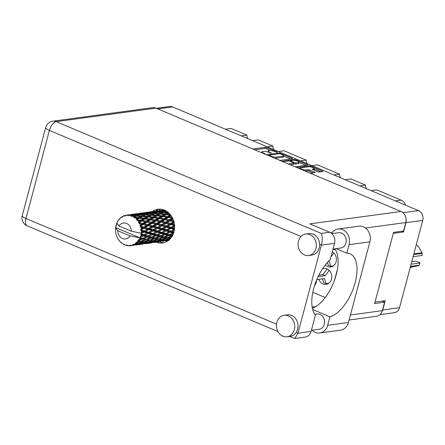 <?xml version="1.0" encoding="UTF-8"?>
<svg xmlns="http://www.w3.org/2000/svg" width="445" height="445" viewBox="0 0 445 445"><rect width="100%" height="100%" fill="white"/><g stroke="black" fill="none" stroke-linecap="round" stroke-linejoin="round"><path stroke-width="0.67" d="M313.525 169.901L313.781 168.922A3.248 0.784 14.9 0 0 314.309 168.655A3.248 0.784 14.9 0 0 312.179 167.303A3.248 0.784 14.9 0 0 308.552 166.719L300.803 167.771A3.248 0.784 14.9 0 0 300.275 168.038A3.248 0.784 14.9 0 0 301.666 169.111A3.248 0.784 14.9 0 0 306.032 169.973L308.012 169.706A1.213 0.295 14.9 0 1 309.642 170.029L314.582 172.115A1.213 0.295 14.9 0 1 315.105 172.515A1.213 0.295 14.9 0 1 314.904 172.615L310.916 173.155A1.213 0.295 14.9 0 1 309.675 172.971M282.575 161.541L288.354 160.979A1.213 0.295 14.9 0 1 289.99 161.301L293.266 162.686A1.213 0.295 14.9 0 1 293.783 163.087A1.213 0.295 14.9 0 1 293.589 163.187L288.816 163.832A1.213 0.295 14.9 0 0 288.621 163.932A1.213 0.295 14.9 0 0 288.833 164.183M318.809 279.332A8.043 6.753 -97.7 0 0 326.09 284.399A8.043 6.753 -97.7 0 0 331.486 279.16A8.043 6.753 -97.7 0 0 323.927 268.452A8.043 6.753 -97.7 0 0 322.508 268.836M314.576 285.557A8.043 6.753 -97.7 0 0 316.217 282.403A8.043 6.753 -97.7 0 0 316.517 280.228M325.317 264.947A8.043 6.753 -97.7 0 0 330.724 266.989A8.043 6.753 -97.7 0 0 336.12 261.749A8.043 6.753 -97.7 0 0 332.281 251.781M332.916 249.384A8.043 6.753 -97.7 0 0 335.33 249.584M159.304 210.635A8.043 6.753 -97.7 0 0 160.361 209.178M313.781 168.922L312.49 169.1A1.213 0.295 14.9 0 0 312.295 169.2A1.213 0.295 14.9 0 0 312.813 169.601L317.752 171.681A1.213 0.295 14.9 0 0 319.388 172.009L322.686 171.559A1.213 0.295 14.9 0 0 322.886 171.459A1.213 0.295 14.9 0 0 322.364 171.058L310.821 166.191A1.213 0.295 14.9 0 0 309.192 165.868L297.421 167.465A1.213 0.295 14.9 0 0 297.227 167.565A1.213 0.295 14.9 0 0 297.444 167.815M279.26 160.144A1.213 0.295 14.9 0 0 280.5 160.328L292.27 158.732A1.213 0.295 14.9 0 0 292.471 158.631A1.213 0.295 14.9 0 0 291.948 158.231L280.406 153.364A1.213 0.295 14.9 0 0 278.776 153.041L267.006 154.638A1.213 0.295 14.9 0 0 266.811 154.738A1.213 0.295 14.9 0 0 267.028 154.988M156.345 108.307L169.64 106.505A7.676 6.441 82.3 0 1 172.588 106.911L418.489 210.619A7.676 6.441 82.3 0 1 422.75 220.42L399.527 307.701A7.676 6.441 82.3 0 1 394.381 312.702L379.997 314.654M267.79 151.995L268.068 150.966A3.888 0.94 14.9 0 1 268.691 150.644L269.676 150.516A3.888 0.94 14.9 0 1 274.893 151.55L276.239 152.118L277.519 152.273L277.157 151.99L266.766 147.612A1.213 0.295 14.9 0 0 265.131 147.284L253.361 148.88A1.213 0.295 14.9 0 0 253.166 148.98A1.213 0.295 14.9 0 0 253.383 149.231M268.068 150.966A3.888 0.94 14.9 0 0 269.731 152.251L271.439 153.097L268.813 152.374A3.888 0.94 14.9 0 0 263.59 151.339L262.611 151.472A3.888 0.94 14.9 0 0 261.983 151.79A3.888 0.94 14.9 0 0 263.651 153.074L265.359 153.926L264.408 153.881M295.424 160.489L295.614 159.777A1.213 0.295 14.9 0 0 293.984 159.455L281.997 161.301M295.614 159.777L307.156 164.644A1.213 0.295 14.9 0 1 307.679 165.045A1.213 0.295 14.9 0 1 307.478 165.145L295.708 166.742A1.213 0.295 14.9 0 1 294.468 166.558M333.917 174.952L339.563 174.184L317.457 164.861L311.811 165.629M359.821 185.877L365.467 185.109L350.832 178.94L345.186 179.708M241.257 135.875L246.903 135.108L231.116 128.449L225.47 129.217M267.161 146.8L272.807 146.032L258.172 139.864L252.526 140.626M300.536 160.873L306.182 160.111L284.077 150.788L278.431 151.55M401.785 231.261L403.493 231.984L405.962 222.695A7.676 6.441 -97.7 0 0 405.968 218.189M403.493 231.984L393.291 233.364M381.871 312.028A7.676 6.441 -97.7 0 0 382.739 309.981L385.209 300.692L375.007 302.077M312.813 292.326L325.212 297.555M337.355 269.581L334.601 279.933M395.549 200.945L401.195 200.178L376.743 189.865L371.097 190.632M340.419 177.694A7.426 6.236 82.3 0 1 339.563 174.184M366.33 188.619A7.426 6.236 82.3 0 1 365.467 185.109M401.195 200.178A8.416 7.064 82.3 0 1 405.64 205.201M247.759 138.618A7.426 6.236 82.3 0 1 246.903 135.108M273.664 149.542A7.426 6.236 82.3 0 1 272.807 146.032M307.044 163.621A7.426 6.236 82.3 0 1 306.182 160.111M270.543 150.493L266.455 148.769A1.213 0.295 14.9 0 0 264.825 148.446L254.757 149.815M268.875 155.5L268.402 155.566M290.613 158.96L283.604 156M280.567 153.942L279.427 153.714L269.091 155.116L270.738 156.067A3.888 0.94 14.9 0 0 275.961 157.102L283.026 156.145A3.888 0.94 14.9 0 0 283.649 155.822A3.888 0.94 14.9 0 0 281.985 154.537L280.567 153.942M274.849 158.287A3.888 0.94 14.9 0 0 275.65 158.264L275.961 157.102M283.649 155.822L283.343 156.985A3.888 0.94 14.9 0 1 282.714 157.302L275.65 158.264M299.001 162.497L305.821 165.373M290.212 164.761L293.277 164.35A1.213 0.295 14.9 0 0 293.478 164.249L293.783 163.087M289.606 161.168L290.307 161.073M298.539 162.514A3.248 0.784 14.9 0 0 299.068 162.247A3.248 0.784 14.9 0 0 296.937 160.895A3.248 0.784 14.9 0 0 293.311 160.306L290.579 160.678A1.213 0.295 14.9 0 0 290.385 160.779A1.213 0.295 14.9 0 0 290.902 161.179L294.178 162.564A1.213 0.295 14.9 0 0 295.814 162.887L298.539 162.514L298.233 163.677A3.248 0.784 14.9 0 0 298.756 163.41L299.068 162.247M298.233 163.677L295.502 164.044A1.213 0.295 14.9 0 1 293.872 163.721L293.639 163.627M313.786 170.007A3.248 0.784 14.9 0 0 313.998 169.818L314.309 168.655M305.376 171.158A3.248 0.784 14.9 0 0 305.726 171.136L306.032 169.973M313.247 172.838L309.336 171.191A1.213 0.295 14.9 0 0 307.701 170.869L305.726 171.136M300.23 168.199L298.818 168.394M321.029 171.787L314.237 168.922M336.12 248.66L346.827 253.177L349.097 244.65A11.759 9.873 -97.7 0 0 342.567 229.631A11.759 9.873 -97.7 0 0 338.05 229.008A11.759 9.873 -97.7 0 0 331.57 233.397M349.097 244.65L369.884 241.83A11.759 9.873 -97.7 0 0 363.354 226.811A11.759 9.873 -97.7 0 0 358.837 226.188L338.05 229.008M282.881 336.186A10.83 9.095 -97.7 0 0 287.036 336.759A10.83 9.095 -97.7 0 0 294.685 327.286A10.83 9.095 -97.7 0 0 288.282 315.872A10.83 9.095 -97.7 0 0 284.127 315.294A10.83 9.095 -97.7 0 0 276.478 324.767A10.83 9.095 -97.7 0 0 282.881 336.186M287.036 336.759L290.368 336.309A10.83 9.095 -97.7 0 0 296.209 332.459A10.83 9.095 -97.7 0 0 291.614 315.422A10.83 9.095 -97.7 0 0 287.459 314.843L284.127 315.294M304.497 254.935A10.83 9.095 -97.7 0 0 308.658 255.513A10.83 9.095 -97.7 0 0 316.306 246.041A10.83 9.095 -97.7 0 0 309.904 234.626A10.83 9.095 -97.7 0 0 305.743 234.048A10.83 9.095 -97.7 0 0 298.094 243.521A10.83 9.095 -97.7 0 0 304.497 254.935M308.658 255.513L311.984 255.057A10.83 9.095 -97.7 0 0 319.649 244.366A10.83 9.095 -97.7 0 0 313.23 234.17A10.83 9.095 -97.7 0 0 309.075 233.597L305.743 234.048M156.401 242.252A17.016 14.29 -97.7 0 0 162.52 242.987A17.016 14.29 -97.7 0 0 174.54 228.107A17.016 14.29 -97.7 0 0 164.478 210.168A17.016 14.29 -97.7 0 0 157.942 209.261A17.016 14.29 -97.7 0 0 152.251 211.592M155.578 211.147A17.016 14.29 82.3 0 1 159.627 209.15M331.837 233.631L338.667 232.702A7.737 6.497 82.3 0 1 341.638 233.113A7.737 6.497 82.3 0 1 346.216 241.268A7.737 6.497 82.3 0 1 340.748 248.037L332.993 249.089M314.843 314.253L317.051 313.953A7.737 6.497 82.3 0 1 320.022 314.365A7.737 6.497 82.3 0 1 324.594 322.519A7.737 6.497 82.3 0 1 319.132 329.283L311.378 330.335M301.015 236.506L49.401 130.391A8.666 4.216 112.9 0 1 56.226 121.635A8.666 7.276 -97.7 0 0 52.899 121.174L152.557 107.657A8.666 7.276 82.3 0 1 155.883 108.113L56.226 121.635L321.257 233.408C322.514 236.078 322.564 239.977 321.407 245.106L297.966 333.199L311.088 331.419L315.444 315.049A34.159 16.621 112.9 0 1 330.173 259.696L334.529 243.326L321.407 245.106L319.649 244.366M311.088 331.419A8.666 7.276 82.3 0 1 305.281 337.065L294.746 338.495L297.966 333.199L296.209 332.459M350.421 314.977L382.361 310.643L384.619 302.172L382.11 301.115M382.361 310.643A8.666 7.276 82.3 0 1 376.553 316.289L349.08 320.016M155.883 108.113L400.99 211.481A8.666 7.276 82.3 0 1 405.801 222.55L403.548 231.022L393.558 232.379L374.623 303.529L384.619 302.172M321.257 233.408L329.717 232.262L309.787 223.857L400.99 211.481M164.166 242.647A17.016 14.29 82.3 0 1 159.744 241.802M315.794 306.605L312.206 307.095M329.717 232.262A8.666 7.276 82.3 0 1 334.529 243.326M289.484 336.426L294.746 338.495M334.824 248.838A34.037 16.56 -67.1 0 1 334.173 281.107A34.037 16.56 -67.1 0 1 312.44 308.324M369.884 241.83L348.418 322.497A11.759 9.873 82.3 0 1 340.536 330.157L319.749 332.977A11.759 9.873 82.3 0 1 312.084 330.24M312.74 309.553L329.901 316.79L327.631 325.317A11.759 9.873 82.3 0 1 319.749 332.977M329.901 316.79A34.037 16.56 112.9 0 0 354.231 285.846A34.037 16.56 112.9 0 0 350.059 253.834A34.037 16.56 112.9 0 0 346.827 253.177M333.867 252.983L330.924 256.882M328.588 261.226L329.116 261.154L330.652 266.26L333.416 265.882M327.42 262.461L328.26 265.248L330.652 266.26M329.233 270.393L325.256 275.661L318.119 276.629M316.779 279.61L324.488 278.564L326.018 283.671L328.783 283.293M322.48 278.837L323.626 282.658L326.018 283.671M327.17 268.947L322.864 274.654L318.82 275.199M325.256 275.661L322.864 274.654M142.283 235.5L140.826 236.206A15.469 12.988 -97.7 0 0 140.976 235.678A15.469 12.988 -97.7 0 0 141.109 235.144L142.283 235.5L152.646 230.271L172.938 218.306L171.981 218.178L169.489 219.774L165.84 219.012L168.26 217.477L171.981 218.178M151.205 234.292L147.757 235.939L145.064 235.127L148.424 233.436L151.205 234.292L152.101 233.892L161.574 229.058L174.312 221.716L173.411 221.732L170.663 223.446L167.276 222.567L169.94 220.887L173.411 221.732M160.133 233.08L156.685 234.726L153.992 233.914L157.352 232.223L160.133 233.08L170.502 227.846L174.941 225.381L171.041 227.3L167.932 226.388L170.869 224.642L174.067 225.554M169.061 231.867L165.607 233.519L162.926 232.702L166.274 231.016L169.061 231.867L174.79 229.08L170.596 231.105L167.771 230.237L170.991 228.508L173.906 229.403M173.873 232.106L171.848 231.489L174.29 230.271M164.066 210.001L157.586 210.874L164.021 210.135M164.433 210.146L163.682 210.212L164.266 210.079M168.822 240.161L168.338 240.033M165.651 240.99L168.221 240.645M131.47 245.601A15.469 12.988 -97.7 0 0 132.393 245.356L131.47 245.601L130.424 245.156L130.463 245.773A15.469 12.988 -97.7 0 1 130.196 245.807L129.423 245.267L129.178 245.857A15.469 12.988 -97.7 0 1 128.221 245.818L127.292 245.178L127.198 245.685A15.469 12.988 -97.7 0 1 126.925 245.634L126.285 244.989L125.918 245.384A15.469 12.988 -97.7 0 1 124.989 245.067L124.216 244.283L124.016 244.639A15.469 12.988 -97.7 0 1 123.76 244.511L123.271 243.804L122.82 243.977A15.469 12.988 -97.7 0 1 121.975 243.398L121.385 242.519L121.112 242.703A15.469 12.988 -97.7 0 1 120.89 242.503L120.562 241.785L120.083 241.713A15.469 12.988 -97.7 0 1 119.377 240.912L118.676 239.989L119.004 240.044M133.361 245.006A15.469 12.988 -97.7 0 0 133.611 244.9L137.205 244.083L139.252 244.172L135.124 244.984L132.482 244.605L132.393 245.356M134.535 244.433A15.469 12.988 -97.7 0 0 135.369 243.921L136.265 244.01L134.535 244.433L133.417 244.205L133.611 244.9M136.22 243.293A15.469 12.988 -97.7 0 0 136.437 243.115L139.897 242.041L142.094 242.419L138.095 243.537L135.274 243.065L135.369 243.921M137.227 242.386A15.469 12.988 -97.7 0 0 137.911 241.635L138.879 241.841L136.081 242.392L136.437 243.115M138.595 240.773A15.469 12.988 -97.7 0 0 138.762 240.528L142.044 239.249L144.447 239.866L140.637 241.246L137.616 240.728L137.911 241.635M139.363 239.582A15.469 12.988 -97.7 0 0 139.869 238.648L140.931 238.943L138.25 239.833L138.762 240.528M139.38 237.769L130.068 235.889A8.043 6.753 -97.7 0 1 122.514 238.514A8.043 6.753 -97.7 0 1 117.741 230.694L115.611 227.562L139.808 237.769L139.38 237.769L139.869 238.648M117.847 221.449L117.491 221.599A15.469 12.988 -97.7 0 0 117.347 221.866L116.857 222.895A15.469 12.988 -97.7 0 0 116.846 222.923A15.469 12.988 -97.7 0 0 116.457 223.907L116.762 224.697L116.106 225.025A15.469 12.988 -97.7 0 0 116.028 225.326L116.395 226.082L115.772 226.483A15.469 12.988 -97.7 0 0 115.611 227.562A15.469 12.988 -97.7 0 0 115.605 227.59L115.505 228.786A15.469 12.988 -97.7 0 0 115.494 229.108L115.494 230.315A15.469 12.988 -97.7 0 0 115.567 231.45L115.722 232.652A15.469 12.988 -97.7 0 0 115.778 232.974L116.028 234.159A15.469 12.988 -97.7 0 0 116.34 235.249L116.74 236.384A15.469 12.988 -97.7 0 0 116.857 236.679L117.352 237.764A15.469 12.988 -97.7 0 0 117.875 238.743L118.498 239.733A15.469 12.988 -97.7 0 0 118.676 239.989M121.112 242.703L121.535 242.742M156.668 211.025L148.658 212.087L155.094 211.342M163.387 210.39L163.682 210.212M161.774 210.39L162.292 211.019M140.336 237.597A15.469 12.988 -97.7 0 0 140.448 237.313L143.513 235.878L146.16 236.673L142.584 238.247L139.808 237.769M140.826 236.206L140.164 236.512L140.448 237.313M141.338 233.975A15.469 12.988 -97.7 0 0 141.382 233.664L144.208 232.14L147.128 233.035L143.818 234.738L141.338 233.975L140.726 234.398L141.109 235.144M116.846 222.923L118.982 226.049L131.303 231.244L141.043 233.124L141.382 233.664M147.74 212.237L139.73 213.294L146.16 212.554M156.701 211.019L160.89 210.591L158.948 211.108L154.749 211.425L156.701 211.019M165.54 210.669L160.851 211.002L164.772 210.296M117.491 221.599L117.803 221.638L118.07 220.631A15.469 12.988 -97.7 0 1 118.67 219.786L119.138 219.747L119.371 218.94A15.469 12.988 -97.7 0 1 119.566 218.729L119.866 218.957L120.334 217.978A15.469 12.988 -97.7 0 1 121.101 217.338L121.574 217.544L121.969 216.737A15.469 12.988 -97.7 0 1 122.203 216.593L122.453 217.004L123.115 216.103A15.469 12.988 -97.7 0 1 124.005 215.719L124.428 216.153L124.978 215.397A15.469 12.988 -97.7 0 1 125.24 215.33L125.401 215.892L126.235 215.124A15.469 12.988 -97.7 0 1 126.441 215.096A15.469 12.988 -97.7 0 1 127.187 215.018L127.515 215.658L128.21 215.002L134.112 214.223L128.483 215.013L128.522 215.697L129.501 215.113L131.286 215.013L130.452 215.291L130.641 216.098L133.183 214.935L137.36 214.835L135.375 215.68L131.726 215.664L131.625 216.431L134.462 216.098L133.6 216.515L133.617 217.438L139.252 214.829L143.385 214.891L141.354 215.886L137.244 215.719M131.303 231.244A8.043 6.753 -97.7 0 0 126.53 223.423A8.043 6.753 -97.7 0 0 118.982 226.049M141.51 232.468A15.469 12.988 -97.7 0 0 141.56 231.339L142.851 231.728L140.614 233.124M141.532 230.132A15.469 12.988 -97.7 0 0 141.51 229.809L144.085 228.274L147.289 229.186L144.258 230.938L141.532 230.132L140.698 230.632L141.56 231.339M141.382 228.602A15.469 12.988 -97.7 0 0 141.187 227.484L142.6 227.862L140.62 229.436L141.51 229.809M140.909 226.305A15.469 12.988 -97.7 0 0 140.82 225.993L143.157 224.519L146.633 225.365L143.88 227.078L140.909 226.305L140.192 226.939L141.187 227.484M140.442 224.847A15.469 12.988 -97.7 0 0 140.025 223.807L141.549 224.147L139.869 225.793L140.82 225.993M139.508 222.734A15.469 12.988 -97.7 0 0 139.357 222.456L141.477 221.109L145.204 221.816L142.706 223.407L139.508 222.734L138.935 223.473L140.025 223.807M138.757 221.449A15.469 12.988 -97.7 0 0 138.139 220.548L139.758 220.815L138.757 221.449L138.378 222.444L139.357 222.456M137.416 219.652A15.469 12.988 -97.7 0 0 137.216 219.424L139.151 218.267L143.084 218.751L140.815 220.153L137.416 219.652L136.999 220.447L138.139 220.548M136.426 218.606A15.469 12.988 -97.7 0 0 135.647 217.911L137.349 218.072L136.426 218.606L136.253 219.602L137.216 219.424M135.375 215.68L135.669 216.476L136.331 216.164L140.414 216.376L138.317 217.522L134.768 217.243L134.507 218.05L135.647 217.911M133.6 216.515A15.469 12.988 -97.7 0 0 132.705 216.059M130.452 215.291A15.469 12.988 -97.7 0 0 129.501 215.113M165.034 210.852L165.412 211.603L164.138 211.203L162.152 212.048L157.997 212.037L159.966 211.297L164.138 211.203M160.356 211.286L160.851 211.002M161.524 210.791L160.89 210.591M158.948 211.108L159.399 211.803L158.064 211.381L156.106 212.065L151.929 212.215L153.87 211.642L158.064 211.381M154.454 211.597L154.749 211.425M152.846 211.603L153.364 212.226M120.05 218.567L119.566 218.729M122.87 216.431L122.203 216.593M138.812 213.444L130.802 214.507L137.238 213.767M147.773 212.232L151.968 211.798L150.021 212.321L145.827 212.632L147.773 212.232M170.146 214.423L166.914 214.062L169.033 212.871L168.344 213.083L168.132 212.254L164.027 212.087L166.458 211.197M165.101 213.889L161.057 213.578L163.109 212.532L167.192 212.743L165.101 213.889L165.223 214.74L168.7 212.905M167.192 212.743L168.716 212.927M162.152 212.048L162.453 212.844L164.027 212.087M157.296 212.404L157.997 212.037M156.106 212.065L156.484 212.816L155.216 212.41L153.225 213.261L149.075 213.244L151.039 212.51L155.216 212.41M151.428 212.499L151.929 212.215M152.602 212.004L151.968 211.798M150.021 212.321L150.471 213.01L149.136 212.593L147.184 213.277L142.995 213.428L144.948 212.855L149.136 212.593M145.532 212.81L145.827 212.632M143.924 212.816L144.441 213.439M122.019 217.471L121.101 217.338M124.861 215.725L124.005 215.719M129.884 214.657L127.187 215.018M126.185 215.174L125.24 215.33M138.84 213.444L143.04 213.01L141.093 213.528L136.899 213.845L138.84 213.444M157.102 212.404L161.24 212.465L159.204 213.466L155.105 213.3L157.102 212.404M165.935 214.635L169.862 215.119L167.598 216.52L163.727 215.953L165.935 214.635L165.223 214.74L166.914 214.062M159.204 213.466L159.416 214.295L162.453 212.844L161.24 212.465M160.105 214.084L164.127 214.44L161.947 215.719L157.986 215.274L161.057 213.578M153.225 213.261L153.525 214.056L154.181 213.739L158.27 213.956L156.167 215.102L152.129 214.79L155.105 213.3M148.369 213.617L149.075 213.244M147.184 213.277L147.556 214.028L146.288 213.622L144.297 214.468L140.147 214.457L142.111 213.722L146.288 213.622M142.495 213.706L142.995 213.428M143.674 213.216L143.04 213.01M141.093 213.528L141.543 214.223L140.208 213.806L138.256 214.484L134.067 214.635L136.02 214.067L140.208 213.806M136.609 214.023L136.899 213.845M134.996 214.023L135.514 214.651M126.558 215.08L128.31 214.98M148.174 213.617L152.312 213.678L150.282 214.679L146.171 214.512L148.174 213.617M172.12 217.293L169.328 216.804L171.114 215.686M167.598 216.52L167.537 217.371L170.908 215.369L169.862 215.119M168.26 217.477L167.537 217.371L169.328 216.804M161.947 215.719L161.98 216.576L165.223 214.74L164.127 214.44M162.703 216.582L166.541 217.182L164.161 218.684L160.4 218.011L162.703 216.582L161.98 216.576L163.727 215.953M156.167 215.102L156.29 215.953L159.416 214.295L158.27 213.956M157.007 215.842L160.94 216.331L158.665 217.733L154.799 217.166L157.007 215.842L156.29 215.953L157.986 215.274M150.282 214.679L150.493 215.508L153.525 214.056L152.312 213.678M151.183 215.297L155.199 215.653L153.024 216.932L149.058 216.487L152.129 214.79M144.297 214.468L144.592 215.263L145.254 214.952L149.342 215.163L147.239 216.315L143.207 215.997L146.171 214.512M139.446 214.829L140.147 214.457M138.256 214.484L138.634 215.235L137.36 214.835M133.572 214.918L134.067 214.635M134.746 214.423L134.112 214.223M132.171 214.74L132.621 215.436L131.286 215.013M173.6 220.714L171.114 220.136L172.938 218.968M169.489 219.774L169.256 220.57L171.114 220.136M164.161 218.684L164.01 219.513L167.537 217.371L166.541 217.182M164.717 219.73L168.327 220.514L165.707 222.177L162.191 221.349L164.717 219.73L164.01 219.513L165.84 219.012M158.665 217.733L158.609 218.578L161.98 216.576L160.94 216.331M159.332 218.69L163.059 219.391L160.562 220.987L156.913 220.225L159.332 218.69L158.609 218.578L160.4 218.011M153.024 216.932L153.058 217.789L156.29 215.953L155.199 215.653M153.775 217.789L157.608 218.395L155.238 219.897L151.472 219.224L153.775 217.789L153.058 217.789L154.799 217.166M147.239 216.315L147.362 217.16L150.493 215.508L149.342 215.163M148.074 217.054L152.012 217.544L149.737 218.94L145.877 218.373L148.074 217.054L147.362 217.16L149.058 216.487M141.354 215.886L141.566 216.721L144.592 215.263L143.385 214.891M142.255 216.509L146.272 216.865L144.097 218.145L140.131 217.694L143.207 215.997M174.429 224.48L172.165 223.852L174.117 222.65M170.663 223.446L170.263 224.135L172.165 223.852M169.94 220.887L168.327 220.514M165.707 222.177L165.384 222.928L167.276 222.567M160.562 220.987L160.328 221.782L164.01 219.513L163.059 219.391M161.012 222.094L164.489 222.945L161.735 224.658L158.348 223.779L161.012 222.094L160.328 221.782L162.191 221.349M155.238 219.897L155.088 220.726L158.609 218.578L157.608 218.395M155.794 220.942L159.399 221.727L156.785 223.384L153.258 222.556L155.794 220.942L155.088 220.726L156.913 220.225M149.737 218.94L149.681 219.791L153.058 217.789L152.012 217.544M150.399 219.902L154.131 220.603L151.634 222.194L147.99 221.438L150.399 219.902L149.681 219.791L151.472 219.224M144.097 218.145L144.13 219.001L147.362 217.16L146.272 216.865M144.847 219.001L148.686 219.602L146.31 221.109L142.545 220.436L144.847 219.001L144.13 219.001L145.877 218.373M138.317 217.522L138.44 218.373L141.566 216.721L140.414 216.376M139.151 218.267L140.131 217.694M133.617 217.438L135.669 216.476L134.462 216.098M166.035 223.34L169.378 224.23L166.486 225.971L163.243 225.064L166.035 223.34L164.489 222.945M174.523 228.357L172.415 227.718L174.568 226.499M171.041 227.3L170.502 227.846L172.415 227.718M170.869 224.642L170.263 224.135L169.378 224.23M166.486 225.971L166.013 226.594L167.932 226.388M161.735 224.658L161.335 225.348L163.243 225.064M156.785 223.384L156.462 224.135L160.328 221.782L159.399 221.727M157.113 224.553L160.45 225.443L157.563 227.184L154.315 226.271L157.113 224.553L156.462 224.135L158.348 223.779M151.634 222.194L151.395 222.989L155.088 220.726L154.131 220.603M152.079 223.307L155.561 224.152L152.807 225.865L149.425 224.986L152.079 223.307L151.395 222.989L153.258 222.556M146.31 221.109L146.16 221.938L149.681 219.791L148.686 219.602M146.867 222.15L150.471 222.934L147.857 224.597L144.33 223.768L146.867 222.15L146.16 221.938L147.99 221.438M140.815 220.153L140.754 221.004L144.13 219.001L143.084 218.751M141.477 221.109L140.754 221.004L142.545 220.436M136.253 219.602L138.44 218.373L137.349 218.072M161.941 225.854L165.145 226.766L162.114 228.513L159.004 227.595L161.941 225.854L161.335 225.348L160.45 225.443M166.564 227.184L169.628 228.096L166.452 229.831L163.493 228.93L166.564 227.184L166.013 226.594L165.145 226.766M170.596 231.105L169.957 231.467L171.848 231.489M170.991 228.508L170.502 227.846L169.628 228.096M166.452 229.831L165.863 230.288L167.771 230.237M162.114 228.513L161.574 229.058L163.493 228.93M157.563 227.184L157.091 227.807L159.004 227.595M152.807 225.865L152.407 226.561L156.462 224.135L155.561 224.152M153.008 227.061L156.217 227.974L153.18 229.726L150.082 228.808L153.008 227.061L152.407 226.561L154.315 226.271M147.857 224.597L147.534 225.348L151.395 222.989L150.471 222.934M148.185 225.76L151.522 226.65L148.636 228.391L145.387 227.484L148.185 225.76L147.534 225.348L149.425 224.986M142.706 223.407L142.472 224.202L146.16 221.938L145.204 221.816M143.157 224.519L142.472 224.202L144.33 223.768M138.378 222.444L140.754 221.004L139.758 220.815M157.641 228.391L160.701 229.309L157.53 231.044L154.56 230.137L157.641 228.391L157.091 227.807L156.217 227.974M162.063 229.72L164.984 230.616L161.668 232.318L158.843 231.45L162.063 229.72L161.574 229.058L160.701 229.309M170.296 232.245L172.938 233.041L169.367 234.615L166.803 233.875L170.296 232.245L169.957 231.467L173.862 232.568L172.938 233.041M170.758 238.225L168.449 237.83L172.293 236.49L172.215 235.639L172.933 235.583L170.496 234.932L173.344 233.725M169.367 234.615L168.661 234.776L172.46 235.666M168.827 235.616L171.225 236.234L167.415 237.613L165.089 237.068L168.827 235.616L168.661 234.776L170.496 234.932M167.67 232.546L169.957 231.467L165.863 230.288L164.984 230.616M165.607 233.519L164.934 233.781L166.803 233.875M166.274 231.016L165.863 230.288L152.407 226.561L151.522 226.65M161.668 232.318L161.029 232.679L162.926 232.702M157.53 231.044L156.935 231.5L158.843 231.45M153.18 229.726L152.646 230.271L154.56 230.137M148.636 228.391L148.163 229.014L152.407 226.561L146.633 225.365M148.713 229.603L151.773 230.516L148.602 232.257L145.632 231.35L148.713 229.603L148.163 229.014L150.082 228.808M143.88 227.078L143.485 227.768L147.534 225.348L141.549 224.147M144.085 228.274L143.485 227.768L145.387 227.484M139.869 225.793L142.472 224.202L138.935 223.473M153.13 230.933L156.056 231.828L152.741 233.53L149.921 232.657L153.13 230.933L152.646 230.271L151.773 230.516M161.368 233.458L164.016 234.254L160.434 235.828L157.875 235.082L161.368 233.458L161.029 232.679L164.934 233.781L164.016 234.254M165.184 234.598L167.709 235.31L164.005 236.796L161.574 236.145L165.184 234.598L164.934 233.781L168.661 234.776L167.709 235.31M167.415 237.613L168.449 237.83M172.443 235.689L171.225 236.234M164.005 236.796L165.089 237.068M160.434 235.828L159.733 235.984L161.574 236.145M158.759 233.747L161.029 232.679L156.935 231.5L156.056 231.828M156.685 234.726L156.006 234.993L157.875 235.082M157.352 232.223L156.935 231.5L148.163 229.014L147.289 229.186M152.741 233.53L152.101 233.892L153.992 233.914M148.602 232.257L148.013 232.713L149.921 232.657M144.258 230.938L148.163 229.014L142.6 227.862M144.208 232.14L143.724 231.483L145.632 231.35M140.62 229.436L143.485 227.768L140.192 226.939M152.435 234.665L155.088 235.461L151.506 237.04L148.953 236.295L152.435 234.665L152.101 233.892L156.006 234.993L155.088 235.461M156.262 235.806L158.782 236.523L155.083 238.008L152.641 237.357L156.262 235.806L156.006 234.993L159.733 235.984L158.782 236.523M159.9 236.829L162.303 237.446L158.487 238.82L156.162 238.281L159.9 236.829L159.733 235.984L163.287 236.851L162.303 237.446M163.365 237.702L165.662 238.209L161.746 239.46L159.521 239.043L163.365 237.702L163.287 236.851L166.691 237.558L165.662 238.209M166.68 238.409L168.872 238.787L164.878 239.905L162.737 239.621L166.68 238.409L166.691 237.558L169.79 238.092M169.222 239.833L165.829 240L170.112 238.965M169.851 238.926L169.957 238.086L168.872 238.787M165.128 239.838L165.829 240M161.813 239.438L162.737 239.621M158.487 238.82L159.521 239.043M155.083 238.008L156.162 238.281M151.506 237.04L150.805 237.196L152.641 237.357M149.848 234.949L152.101 233.892L148.013 232.713L147.128 233.035M147.757 235.939L147.084 236.206L148.953 236.295M148.424 233.436L148.013 232.713L143.724 231.483L142.851 231.728M143.818 234.738L143.179 235.105L145.064 235.127M140.648 233.113L143.724 231.483L140.698 230.632M147.334 237.018L149.854 237.736L146.155 239.221L143.713 238.57L147.334 237.018L147.084 236.206L146.16 236.673M150.972 238.036L153.375 238.659L149.559 240.033L147.239 239.488L150.972 238.036L150.805 237.196L149.854 237.736M154.443 238.915L156.729 239.421L152.824 240.673L150.594 240.256L154.443 238.915L154.365 238.058L153.375 238.659M157.753 239.621L159.95 240L155.95 241.112L153.809 240.834L157.753 239.621L157.764 238.765L156.729 239.421M160.923 240.139L163.042 240.378L158.965 241.346L156.907 241.212L160.923 240.139L161.029 239.299L159.95 240M163.988 240.45L166.03 240.539L159.894 241.374L163.988 240.45L164.183 239.638L163.042 240.378M168.316 240.573L168.95 240.467M166.947 240.539L167.225 239.766M166.742 240.072L166.03 240.539M159.41 241.246L159.894 241.374M156.201 241.051L156.907 241.212M152.891 240.65L153.809 240.834M149.559 240.033L150.594 240.256M146.155 239.221L147.239 239.488M142.584 238.247L141.877 238.409L143.713 238.57M143.513 235.878L143.179 235.105L154.365 238.058L160.89 239.31M140.893 236.178L143.179 235.105L140.726 234.398M145.515 240.128L147.807 240.634L143.896 241.885L141.666 241.463L145.515 240.128L145.437 239.271L144.447 239.866M148.825 240.834L151.022 241.212L147.022 242.325L144.886 242.041L148.825 240.834L148.836 239.977L147.807 240.634M152.001 241.351L154.115 241.591L150.043 242.558L147.974 242.419L152.001 241.351L152.107 240.511L151.022 241.212M155.06 241.663L157.107 241.746L150.966 242.581L155.06 241.663L155.249 240.851L154.115 241.591M158.019 241.752L160.022 241.68L153.881 242.514L158.019 241.752L158.298 240.979M160.918 241.613L157.753 242.074L160.918 241.613L161.279 240.89M156.723 242.202L157.753 242.074M162.965 241.323L163.793 241.223M160.489 241.374L160.022 241.68M157.814 241.279L157.107 241.746M150.482 242.458L150.966 242.581M147.267 242.258L147.974 242.419M143.963 241.863L144.886 242.041M140.637 241.246L141.666 241.463M117.741 230.694L130.068 235.889M142.044 239.249L141.877 238.409L140.931 238.943M143.073 242.564L145.187 242.798L141.115 243.765L139.046 243.632L143.073 242.564L143.179 241.718L142.094 242.419M146.132 242.875L148.179 242.959L142.044 243.793L146.132 242.875L146.322 242.058L145.187 242.798M149.097 242.964L151.089 242.892L144.953 243.727L149.097 242.964L149.375 242.191M151.99 242.82L148.825 243.287L151.99 242.82L152.351 242.102M147.796 243.415L148.825 243.287M154.037 242.531L154.866 242.436M151.561 242.586L151.089 242.892M148.891 242.492L148.179 242.959M141.56 243.665L142.044 243.793M138.345 243.471L139.046 243.632M139.897 242.041L139.914 241.19L138.879 241.841M140.169 244.177L142.166 244.105L136.025 244.934L140.169 244.177L140.448 243.398M143.062 244.032L139.902 244.494L143.062 244.032L143.423 243.309M138.873 244.628L139.902 244.494M145.114 243.743L145.943 243.649M142.634 243.799L142.166 244.105M139.964 243.704L139.252 244.172M137.205 244.083L137.399 243.27L136.265 244.01M134.14 245.245L130.463 245.773L134.14 245.245L134.496 244.522M136.181 244.956L137.016 244.856M133.711 245.011L133.239 245.312M129.178 245.857L130.007 245.673M127.198 245.685L127.96 245.646M125.918 245.384L126.758 245.062M124.016 244.639L124.572 244.655M137.616 240.728L143.006 241.724M139.413 237.758L151.94 240.517M141.927 221.193L156.462 224.135L174.79 229.08M150.816 219.975L160.328 221.782L174.941 225.381M159.744 218.762L174.312 221.716M168.7 217.555L172.61 218.245M413.85 253.873L422.021 252.76A13.183 11.069 82.3 0 1 422.138 253.394L422.071 255.469L413.099 256.687M422.138 253.394L413.672 254.54M411.753 261.749L416.136 261.154L419.846 262.722L420.063 263.017L418.99 265.231A13.183 11.069 82.3 0 1 418.595 265.643L410.424 266.75M410.234 267.451L418.595 265.643M422.021 252.76L419.273 247.832L416.331 244.544M410.524 266.377L418.99 265.231M411.091 264.23L420.063 263.017M172.588 106.911L157.797 108.919M402.964 212.721L418.489 210.619M422.75 220.42L405.962 222.695M382.739 309.981L399.527 307.701M269.609 152.707L269.731 152.251M270.983 153.158L271.077 152.819M263.535 153.514L263.651 153.074M264.903 153.987L264.992 153.642M253.288 149.17L253.361 148.88M264.825 148.446L265.131 147.284M266.455 148.769L266.766 147.612M277.063 152.335L277.157 151.99M266.928 154.921L267.006 154.638M278.564 153.831L278.776 153.041M280.283 153.837L280.406 153.364M291.798 158.798L291.948 158.231M269.203 155.906L269.32 155.466M270.621 156.501L270.738 156.067M282.714 157.302L283.026 156.145M307.005 165.212L307.156 164.644M288.738 164.116L288.816 163.832M293.277 164.35L293.589 163.187M293.761 160.283L293.984 159.455M290.78 161.641L290.902 161.179M293.872 163.721L294.178 162.564M295.502 164.044L295.814 162.887M312.418 169.384L312.49 169.1M307.701 170.869L308.012 169.706M309.336 171.191L309.642 170.029M314.431 172.677L314.582 172.115M297.343 167.748L297.421 167.465M308.975 166.691L309.192 165.868M310.638 166.892L310.821 166.191M322.213 171.625L322.364 171.058M52.899 121.174A8.666 8.666 0 0 0 45.69 127.531A8.666 2.091 14.9 0 0 49.401 130.391L25.96 218.489L276.529 324.16M405.801 222.55L365.445 228.024M332.17 232.54L330.657 232.746M27.256 225.838A8.666 4.216 -67.1 0 1 25.96 218.489A8.666 2.091 14.9 0 1 22.25 215.63A8.666 8.666 0 0 0 27.256 225.838L277.98 331.575M327.631 325.317L348.418 322.497M300.047 168.911L300.275 168.038M261.727 152.752L261.983 151.79M268.808 155.739L268.958 155.188M290.218 161.402L290.385 160.779M45.69 127.531L22.25 215.63M168.21 240.656L166.68 240.862M162.87 212.643L162.13 212.988M127.003 215.018L126.441 215.096M153.959 213.85L153.197 214.201M145.014 215.063L144.28 215.408M136.07 216.287L135.363 216.615"/></g></svg>

